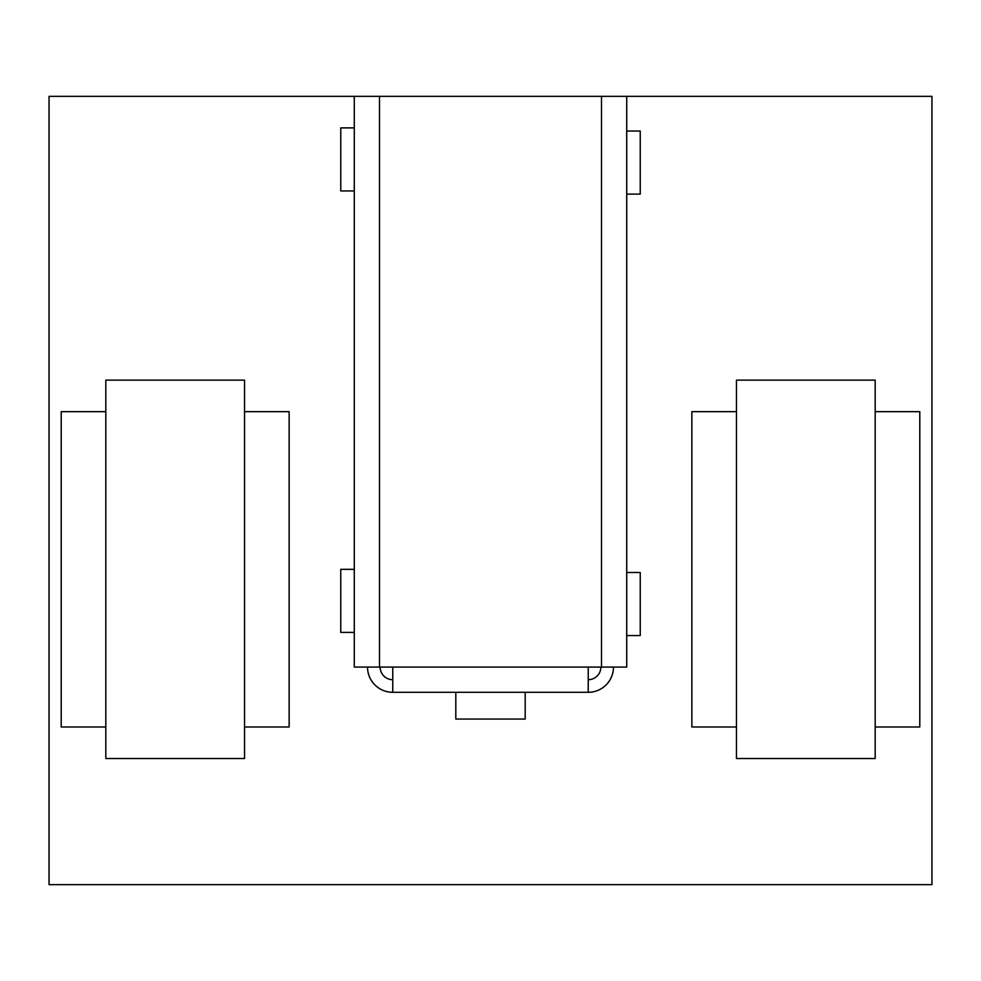 <?xml version="1.0" encoding="UTF-8"?>
<svg xmlns="http://www.w3.org/2000/svg" width="981" height="981" viewBox="0 0 981 981"><rect width="100%" height="100%" fill="white"/><g stroke="black" fill="none" stroke-linecap="round" stroke-linejoin="round"><path stroke-width="1.47" d="M455.809 692.304L455.809 719.061L525.191 719.061L525.191 692.304M626.724 635.553L640.237 635.553L640.237 572.487L626.724 572.487M626.724 194.103L640.237 194.103L640.237 131.037L626.724 131.037M736.449 411.664L691.863 411.664L691.863 726.995L736.449 726.995M244.551 726.995L289.137 726.995L289.137 411.664L244.551 411.664M105.813 411.664L61.214 411.664L61.214 726.995L105.813 726.995M875.187 726.995L919.786 726.995L919.786 411.664L875.187 411.664M354.276 569.336L340.763 569.336L340.763 632.389L354.276 632.389M354.276 127.886L340.763 127.886L340.763 190.939L354.276 190.939M367.519 667.08A25.224 25.224 0 0 0 392.756 692.304L392.756 667.08L354.276 667.08L354.276 96.346L626.724 96.346L626.724 667.08L588.244 667.08L588.244 692.304A25.224 25.224 0 0 0 613.481 667.08M392.756 692.304L588.244 692.304M392.756 679.698A12.618 12.618 0 0 1 380.138 667.08M600.863 667.08A12.618 12.618 0 0 1 588.244 679.698M354.276 96.346L49.05 96.346L49.05 884.654L931.95 884.654L931.95 96.346L626.724 96.346M105.813 758.521L105.813 380.138L244.551 380.138L244.551 758.521L105.813 758.521M736.449 758.521L736.449 380.138L875.187 380.138L875.187 758.521L736.449 758.521M379.512 667.08L379.512 96.346M601.488 96.346L601.488 667.08M392.756 667.08L588.244 667.08"/></g></svg>
